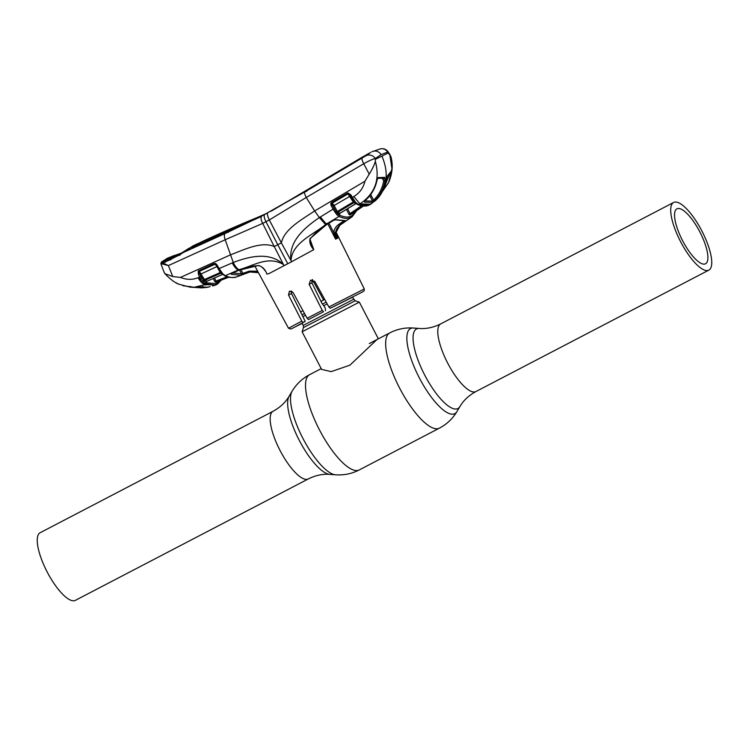 <?xml version="1.0" encoding="UTF-8"?>
<svg xmlns="http://www.w3.org/2000/svg" width="749" height="749" viewBox="0 0 749 749"><rect width="100%" height="100%" fill="white"/><g stroke="black" fill="none" stroke-linecap="round" stroke-linejoin="round"><path stroke-width="1.12" d="M47.084 571.787A38.133 11.909 -117.5 0 1 40.146 532.717L273.057 411.295A38.133 11.909 -117.5 0 0 279.995 450.364A38.133 11.909 -117.5 0 0 308.316 478.929L75.396 600.342A38.133 11.909 -117.5 0 1 47.084 571.787M701.916 231.048A38.133 11.909 62.5 0 0 673.604 202.483A38.133 11.909 62.5 0 0 680.541 241.553A38.133 11.909 62.5 0 0 708.854 270.117A38.133 11.909 62.5 0 0 701.916 231.048M699.912 232.04A30.971 9.671 -117.5 0 1 705.549 263.77A30.971 9.671 -117.5 0 1 682.545 240.569A30.971 9.671 -117.5 0 1 676.909 208.84A30.971 9.671 -117.5 0 1 699.912 232.04M352.264 297.044L355.148 300.798L359.333 302.128L302.109 331.788L321.611 369.407L331.236 371.626L349.961 365.147L376.934 339.578M324.682 299.403L320.956 301.341M302.989 310.723L300.611 311.977M336.207 232.096L337.677 237.948L336.207 232.096L339.924 225.112C335.618 228.66 334.588 233.136 336.816 238.538L337.771 238.079L336.891 236.291M344.147 220.599L345.401 221.124L339.325 225.383L335.056 232.667L335.571 239.165L327.837 223.885M310.067 239.437L313.784 249.642L291.614 261.738L290.996 260.287C292.484 242.526 313.316 234.746 325.562 224.569L339.035 216.452L337.144 214.991A1.077 0.74 -44.9 0 0 337.79 213.802L339.512 215.103C343.725 217.07 347.311 217.538 350.279 216.517L352.264 215.543L356.037 211.04M306.247 197.483L269.303 219.972L281.362 242.854L277.776 244.717L287.775 263.742L291.614 261.738L281.362 242.854C284.33 228.988 302.072 219.466 314.636 210.965L306.247 197.474C304.806 194.59 304.281 192.774 304.684 192.034L261.85 215.993C260.54 217.322 260.821 219.785 262.702 223.408L269.303 219.972C267.524 216.096 266.981 213.755 267.674 212.959M322.267 310.423L323.559 311.743L308.476 319.608L307.137 318.306L322.267 310.423L309.112 284.264L310.573 280.145L314.749 281.343L328.858 306.996L364.295 288.974L336.207 232.396M364.295 288.974L364.098 290.884L362.713 291.848L330.243 308.279L352.386 297.278M330.243 308.279L328.858 306.996M312.193 279.864L311.856 280.894L313.915 282.382L323.577 299.984M323.559 311.743L308.476 319.608M325.562 310.76L325.103 307.633L321.864 303.205L311.94 282.879L311.902 280.341L312.539 279.471M301.763 321.124L303.092 322.435L302.193 323.381L290.855 329.036L288.505 328.259L301.763 321.124L288.515 295.022L289.442 291.155L293.121 292.606L307.137 318.306M291.267 291.043L291.52 293.542L305.246 321.377L297.044 325.815L302.156 323.315M292.091 291.455L291.127 291.941M303.092 322.435L305.246 321.377M310.404 242.264L313.784 249.642C310.535 246.178 309.281 242.489 310.011 238.603L326.892 224.354L333.417 220.337L335.917 219.719L345.869 220.674L345.401 221.124M310.423 242.33L310.011 238.603M290.968 260.287L290.996 260.287C288.262 241.178 305.414 227.013 319.383 217.575L325.562 224.569M337.144 214.991L333.062 209.177L319.383 217.575L314.636 210.965L364.95 181.249C363.331 187.905 359.632 193.008 353.856 196.547L359.941 203.906C375.071 193.588 380.211 179.432 375.352 161.41C374.285 165.033 372.244 169.274 369.22 174.143L364.95 181.249M334.897 219.729A1.077 0.955 -68.3 0 0 335.065 219.822L345.495 220.815A1.077 1.021 -107.6 0 0 345.757 220.683M335.065 219.822A1.077 0.955 -68.3 0 0 335.917 219.719M353.856 196.547L352.395 197.427L355.738 202.511L358.771 204.608L359.941 203.906L370.605 204.215C386.418 191.669 390.192 175.631 381.924 156.101L388.254 152.993L387.823 152.356A7.162 6.769 -101.8 0 0 380.511 148.826L380.511 148.826C383.76 148.302 386.306 149.304 388.132 151.841L381.082 154.659L375.268 158.526A7.162 6.797 -131.1 0 0 365.746 155.867L304.684 192.034M267.767 212.913L200.451 242.358L194.674 246.187L195.227 246.43M359.951 159.088L365.006 155.642M359.848 158.891L271.119 211.209L363.48 156.419M261.579 216.189L195.049 246.084M227.818 231.385L228.314 232.349M306.116 190.564L306.613 191.529M194.15 246.917L194.815 246.458M197.034 244.314L191.566 247.638L193.897 247.039L259.21 217.444M197.277 243.846L193.139 245.794A1521.828 1445.701 -116.2 0 1 196.884 244.034L198.888 243.163M287.775 263.742L284.058 265.68L274.246 246.561L277.776 244.717L265.961 221.723C264.107 217.828 263.685 215.403 264.706 214.448L305.498 191.154L366.504 154.743L370.652 152.44L365.746 155.867M380.511 148.826L372.075 151.701A7.162 6.807 63.8 0 0 371.804 151.841L372.075 151.701A7.162 6.807 63.8 0 1 381.082 154.659M306.247 197.474L363.733 163.75C368.995 160.773 372.843 159.031 375.268 158.526L375.352 161.41M362.142 158.245A7.162 1.582 -120.4 0 0 363.733 163.75L369.22 174.143M372.319 202.445L364.435 202.136L365.353 200.283C371.242 195.068 375.062 188.561 376.822 180.752L378.086 177.579L384.696 177.391L384.986 180.902C383.6 188.748 380.136 195.377 374.584 200.788L372.319 202.445A1.077 1.021 -106.1 0 0 372.571 201.153L373.582 200.152C378.985 194.89 382.355 188.448 383.703 180.827L383.282 178.796M381.924 156.101L375.605 159.209M364.435 202.136A1.077 0.983 -73.4 0 0 364.829 200.957M364.791 200.844L372.571 201.153L369.828 195.714M370.746 194.515L373.582 200.152L374.584 200.788M384.696 177.391A1.077 1.011 -96.2 0 1 383.806 178.328L377.683 178.271L376.822 180.752M377.487 178.421A1.077 1.002 -86.9 0 0 378.086 177.579M384.986 180.902L383.703 180.827L382.402 178.459M163.881 271.653L164.902 273.685L172.757 276.559L180.443 277.43L230.224 254.969C243.781 249.857 261.345 240.972 274.246 246.561L262.702 223.408L225.177 239.746C224.12 236.656 224.101 234.577 225.093 233.519L183.73 252.319L170.126 259.763L164.462 262.253L161.569 262.356L168.385 265.577L225.177 239.746L233.276 262.468C248.209 256.832 269.209 251.112 283.234 264.322L283.216 264.35C267.515 255.549 253.452 265.951 239.034 269.677L225.337 275.688C229.69 277.607 233.37 278.048 236.375 277.018L237.405 276.587L236.375 277.018C231.525 277.945 227.621 277.495 224.644 275.688L224.644 275.688A1.077 0.946 -66.1 0 0 225.337 275.688L223.361 274.274A1.077 0.74 133.4 0 1 222.575 274.209L224.644 275.688M264.697 214.457L261.85 215.993M370.605 204.215L375.801 200.189C381.381 194.759 384.892 188.111 386.334 180.237L387.289 176.127L391.268 171.109L391.296 173.646L388.525 182.681L382.57 191.248M388.254 152.993L390.875 156.401C393.188 164.808 392.467 173.45 388.712 182.297L391.905 168.619L389.77 154.322M384.406 187.25L389.78 173.478M386.353 180.172L386.362 180.209C384.209 189.291 380.698 195.938 375.82 200.18L374.837 201.116M386.362 180.209L387.008 176.755L391.118 171.577A1.077 1.011 33.5 0 0 391.268 171.109M387.289 176.127A1.077 1.011 43.3 0 1 387.121 176.624M391.296 173.646L389.892 173.684M371.579 203.662L368.536 205.329L358.771 204.608A1.077 0.955 -69.2 0 1 357.938 204.711L356.758 204.065A1.077 0.861 -54.9 0 0 357.741 204.018M356.477 203.672A1.077 0.861 -54.9 0 0 356.758 204.065L354.97 202.754A1.077 0.571 -57.6 0 1 354.914 202.707L352.489 199.206L353.322 198.944M352.489 199.112L350.242 195.264L348.257 193.785A1.077 0.927 -62.6 0 0 347.976 193.907L332.163 203.054L334.129 205.479L333.052 206.106L332.153 204.795L336.292 212.098L339.456 214.626L339.821 213.559M334.138 208.559L333.062 209.177L331.077 205.423L330.74 203.569L331.601 202.342L347.358 193.167L347.967 192.942L350.972 194.946L350.242 195.264M350.972 194.946L352.395 197.427L351.665 197.745M354.914 202.707L354.97 202.754A1.077 0.571 -57.6 0 0 355.738 202.511M349.39 194.197L353.977 201.631A1.077 0.58 -24.4 0 0 355.017 201.678M353.977 201.631L353.228 201.996L347.976 193.907L332.256 203.11A1.077 0.918 -59.5 0 0 331.779 203.7L332.153 204.795L331.077 205.423M350.569 195.938L334.129 205.479L337.312 211.518L353.228 201.996L353.865 202.689L337.883 212.239L339.924 213.278L355.915 203.578L353.865 202.689A1.077 0.936 -64.4 0 1 354.754 202.605A1.077 0.936 -64.4 0 0 354.754 202.605L354.754 202.605M335.543 213.053A1.077 0.487 -41.6 0 0 336.292 212.098L337.312 211.518L337.883 212.239A1.077 0.927 -61 0 0 337.34 213.399A1.077 0.683 -35.8 0 1 336.591 214.345M347.611 208.699L350.055 213.559L361.57 205.76M349.867 214.991L348.931 214.326L350.055 213.559L350.935 214.289L349.867 214.991L351.29 214.289L363.49 206.022L352.142 213.699M363.199 205.994L350.935 214.289M339.718 213.465L339.924 213.278A1.077 0.955 -65.3 0 0 339.456 214.626M334.962 212.313L335.833 211.387L333.052 206.106M356.702 210.591L352.105 216.789L349.942 217.875C346.937 218.905 343.295 218.427 339.035 216.452A1.077 0.946 -64.9 0 0 339.512 215.103M336.217 232.031L336.235 232.068C337.406 229.409 334.906 230.355 340.505 224.803L348.294 219.41M346.712 220.478L352.105 216.789M350.485 214.064L350.148 214.813M344.034 221.161L344.709 221.62M335.515 238.997L333.754 232.667C334.166 229.269 335.73 226.601 338.436 224.653L343.828 220.889M345.898 221.039L340.505 224.803M328.961 223.193L333.754 232.667L335.056 232.667M345.383 220.843L345.869 220.674M330.74 203.569L331.779 203.7L331.601 202.342M347.358 193.167L348.257 193.785L347.967 192.942M239.09 270.155L232.162 273.198L238.8 270.277L258.499 265.455C262.656 266.794 265.446 269.677 266.878 274.097L269.088 273.544L284.058 265.68L283.216 264.35M263.292 268.442L262.665 267.496M231.872 272.823L241.468 273.844L249.267 271.147L257.066 271.213M240.813 269.537L243.491 274.359L240.925 275.304L231.226 274.274L231.993 273.198M231.937 273.216A1.077 0.955 112.8 0 1 231.226 274.274M239.549 270.043L241.468 273.844A1.077 1.021 72.1 0 1 240.925 275.304M216.489 284.648L215.459 285.079L216.489 284.648L215.459 285.079L204.833 283.693L200.573 278.534L198.382 274.471L198.242 270.96L214.205 263.517L215.646 263.536L217.004 264.865L219.101 268.545L233.276 262.468C235.074 266.26 236.993 268.666 239.034 269.677M261.794 216.03L225.093 233.519M163.703 262.169L162.261 262.216A1.077 1.058 97.4 0 0 161.644 262.319L168.787 257.609M172.757 276.559L168.385 265.577L161.044 263.629A1.077 1.058 90.5 0 1 161.569 262.356L167.823 258.059A1521.828 1445.701 -116.2 0 0 167.813 258.059L167.729 258.105M167.177 258.377L161.569 261.944L160.848 263.611L164.106 272.29M170.248 259.51L179.339 255.006L193.13 245.794L186.557 250.943L187.11 250.054L183.636 252.385M215.881 281.1L216.367 281.998M212.473 285.912A1.077 1.011 -98.2 0 0 212.763 285.856L215.675 284.966M214.888 285.303L212.763 285.856M214.757 285.35L215.787 284.92L205.02 284.657C202.408 283.796 200.105 281.474 198.101 277.692L200.975 276.269L204.271 281.212L206.499 282.841L215.974 283.618L220.309 280.482M206.499 282.841A1.077 0.964 -68.2 0 1 205.863 284.283L205.132 284.611C202.913 283.824 200.788 281.427 198.747 277.42M163.039 261.841L161.747 262M165.286 262.253L164.462 262.253M170.791 259.837L170.126 259.763M179.854 255.353L179.245 255.184L179.854 255.353M205.02 284.657L194.057 287.288L207.829 287.167L210.01 286.595M204.627 284.835L206.087 284.957M194.113 287.279L207.735 287.176A0.712 0.674 -94 0 0 207.829 287.167L210.029 286.595M202.707 286.436L203.428 286.801M175.875 282.663L178.73 284.152L190.059 287.167L194.085 287.288L182.765 285.697M178.73 284.152L179.217 284.367C175.079 282.897 170.313 279.34 164.902 273.685M180.443 277.43C186.52 279.864 192.409 279.957 198.101 277.692M217.004 264.865L216.433 265.127L218.53 268.816L219.101 268.545L222.715 273.675A1.077 0.618 131.9 0 1 222.013 273.694L222.013 273.694A1.077 0.618 131.9 0 1 221.91 273.535L215.572 264.247A1.077 0.918 -60.9 0 0 214.907 264.266L199.337 271.325L204.411 279.546L220.253 272.514L216.873 266.588L200.058 274.434L199.646 273.75L200.975 276.269M222.715 273.675L223.361 274.274M206.574 281.465L222.959 274.218L220.852 273.216L204.973 280.276L206.967 281.184A1.077 0.964 -67.9 0 0 206.34 282.626L205.582 282.307A1.077 0.871 -53.5 0 1 204.833 283.693M221.507 273.198A1.077 0.927 -62.4 0 0 220.852 273.216L220.253 272.514L220.824 272.252A1.077 0.534 146.1 0 0 220.852 272.346L221.863 273.554L220.852 272.346A1.077 0.534 146.1 0 0 221.629 272.402M217.013 281.652L215.759 282.27L214.682 281.427L216.021 281.062L216.704 281.896L215.759 282.27M228.922 277.158L216.704 281.896L228.922 277.158M214.467 277.973L216.021 281.062L227.275 276.69M206.677 281.549L206.34 282.626M202.586 281.109L204.411 279.546L204.973 280.276A1.077 0.946 -63.2 0 0 204.271 281.212A1.077 0.73 -25.5 0 1 203.288 281.952M217.173 266.429L214.907 264.266L199.374 271.353A1.077 0.936 -61.4 0 0 199.112 271.503L199.646 273.75L198.382 274.471M200.573 278.534L201.762 277.654L200.058 274.434M198.242 270.96L199.112 271.503M198.728 270.623L199.337 271.325M214.205 263.517L214.804 264.21M215.778 264.36L215.646 263.536M215.721 264.322L216.47 265.08M221.077 271.644L220.365 271.55M236.319 277.036L241.627 275.052L241.131 275.229L241.581 273.825M249.932 271.99L243.491 274.359L249.932 271.99C251.289 270.895 254.08 271.119 258.283 272.655L249.932 271.99L249.267 271.147M199.506 286.848L207.894 287.27L201.874 287.888L191.491 287.27M167.233 260.877L179.61 254.866M210.123 286.567L207.894 287.27M179.769 253.799L181.258 253.087M163.188 261.654L169.143 257.834A1521.828 1445.701 63.8 0 1 171.072 256.888A1521.828 1445.701 63.8 0 1 172.279 256.289L173.403 255.765M172.307 256.28L169.143 257.834M183.28 252.582L163.31 261.869L167.102 260.718M179.582 254.829L181.483 253.752M187.316 249.801L184.31 251.936M182.634 252.497A1.077 1.011 49.6 0 1 182.915 252.301L167.402 259.819L172.279 256.289L173.291 256.364L168.534 259.276M189.497 247.994L180.762 253.49L167.373 259.828M188.945 248.265L182.915 252.301M172.279 256.289L179.348 253.808A1.077 1.011 76.9 0 0 179.151 253.874L181.249 253.256M166.699 260.137A1.077 1.021 -129.8 0 0 166.203 260.24M180.144 253.967L173.291 256.364L173.852 256.748M179.348 253.808A1.077 1.011 76.9 0 1 179.966 253.864M708.854 270.117L475.943 391.54C468.865 395.406 463.519 400.406 459.914 406.548A44.856 14.006 -117.5 0 1 424.627 374.912A44.856 14.006 -117.5 0 1 419.197 328.455L413.429 328.025C405.087 327.444 397.195 329.073 389.742 332.902L369.276 343.566M459.914 406.548L456.956 411.529A47.955 14.971 -117.5 0 1 419.225 377.693A47.955 14.971 -117.5 0 1 413.429 328.025M456.956 411.529C452.658 418.7 446.807 424.243 439.401 428.156A53.713 16.768 -117.5 0 1 399.517 387.926A53.713 16.768 -117.5 0 1 389.742 332.902M439.401 428.156L359.258 469.932A53.713 16.768 -117.5 0 1 319.374 429.701A53.713 16.768 -117.5 0 1 309.599 374.678C302.193 378.591 296.342 384.134 292.044 391.306A47.955 14.971 -117.5 0 0 302.886 438.343A47.955 14.971 -117.5 0 0 335.571 474.81L329.803 474.379A44.856 14.006 -117.5 0 1 299.226 440.281A44.856 14.006 -117.5 0 1 289.086 396.277L292.044 391.306M475.943 391.54A38.133 11.909 -117.5 0 1 447.621 362.975A38.133 11.909 -117.5 0 1 440.684 323.905C433.465 327.5 426.303 329.017 419.197 328.455M326.19 302.147L322.632 303.991M304.497 313.466L301.997 314.786M327.173 303.925L324.111 305.508M305.47 315.254L302.905 316.621M353.472 299.385L303.242 325.422L303.429 327.603L302.109 331.788M355.148 300.798L303.429 327.603M336.816 238.538L335.571 239.165M288.515 295.022L291.52 293.542M309.112 284.264L311.94 282.879M326.686 223.436L326.892 224.354L326.311 224.12L320.375 216.957M310.395 238.716C315.086 232.939 320.628 228.164 327.013 224.382L326.892 224.354M266.185 213.69A204.393 194.16 63.8 0 1 259.529 216.573A1521.828 1445.701 -116.2 0 0 200.002 242.573M348.931 214.326L346.45 209.402M351.955 216.882L352.264 215.543M349.942 217.875L350.279 216.517M339.924 225.112L338.436 224.653M264.678 270.342L264.743 270.445C264.837 269.752 260.914 265.614 258.723 265.633C248.134 266.157 245.616 267.945 238.978 270.286L238.313 269.996C236.16 269.031 234.147 266.663 232.274 262.88M190.358 286.361L190.059 287.167M214.682 281.427L213.222 278.516M217.959 282.645L217.641 284.002L215.113 285.219M215.459 285.079L215.974 283.618M220.393 271.7L218.568 268.769M370.54 204.346L368.536 205.329M321.209 368.63L309.599 374.678M329.803 474.379C322.697 473.817 315.535 475.334 308.316 478.929M673.604 202.483L440.684 323.905M289.086 396.277C285.481 402.428 280.135 407.428 273.057 411.295M359.258 469.932C351.805 473.761 343.913 475.381 335.571 474.81M359.333 302.128L378.357 338.829M302.034 323.081L303.242 325.422M333.539 220.365L327.013 224.382M388.132 151.841L390.154 154.874M364.651 200.685L365.456 200.283C371.345 195.049 375.165 188.533 376.906 180.734M261.813 216.012L258.798 217.687M382.542 191.295L388.712 182.297M375.399 200.732L377.318 198.654M371.626 203.634L370.596 204.308M340.112 213.268L356.084 203.559M172.345 256.261L167.832 258.059M164.686 261.963L167.43 260.783M221.62 273.245L222.575 274.209M207.07 281.203L223.071 274.246M220.552 271.775L220.824 272.252M221.273 280.107L217.641 284.002M241.627 275.052L243.491 274.359M288.505 328.259L254.754 265.848M368.321 205.432C365.334 206.452 361.87 206.209 357.938 204.711M163.057 261.878L163.554 262.187"/></g></svg>
